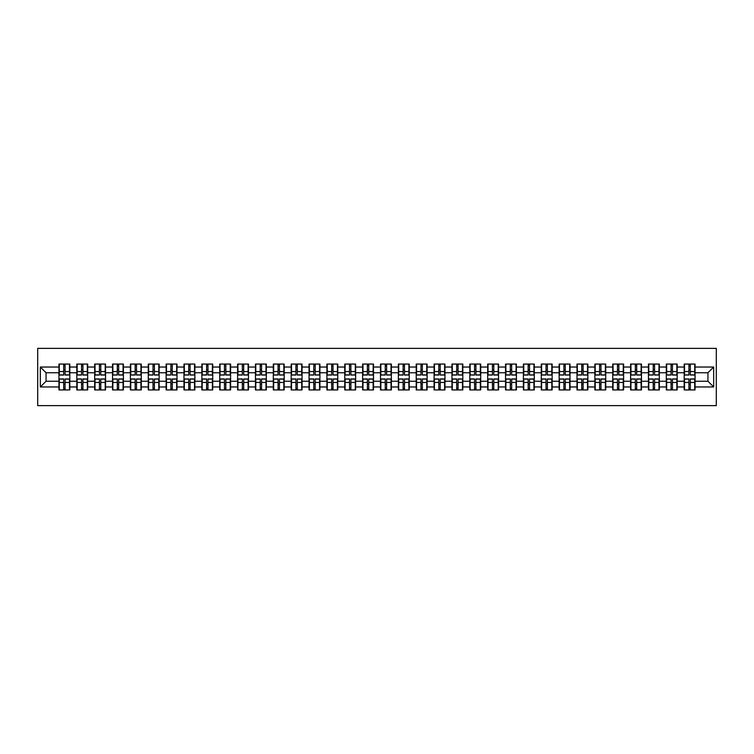 <?xml version="1.0" encoding="UTF-8"?>
<svg xmlns="http://www.w3.org/2000/svg" width="754" height="754" viewBox="0 0 754 754"><rect width="100%" height="100%" fill="white"/><g stroke="black" fill="none" stroke-linecap="round" stroke-linejoin="round"><path stroke-width="1.13" d="M37.7 405.624L716.3 405.624L716.3 348.376L37.7 348.376L37.7 405.624M707.94 381.241L707.94 372.759L695.056 372.759L695.056 381.241L707.94 381.241L713.67 386.962L713.67 367.038L695.056 367.038L695.056 364.059L684.18 364.059L684.18 372.759L677.196 372.759L677.196 381.241L684.18 381.241L684.18 372.759M713.67 386.962L695.056 386.962L695.056 389.941L684.18 389.941L684.18 386.962L677.196 386.962L677.196 389.941L666.319 389.941L666.319 386.962L659.326 386.962L659.326 389.941L648.449 389.941L648.449 386.962L641.466 386.962L641.466 389.941L630.589 389.941L630.589 386.962L623.605 386.962L623.605 389.941L612.719 389.941L612.719 386.962L605.735 386.962L605.735 389.941L594.859 389.941L594.859 386.962L587.875 386.962L587.875 389.941L576.999 389.941L576.999 386.962L570.015 386.962L570.015 389.941L559.129 389.941L559.129 386.962L552.145 386.962L552.145 389.941L541.268 389.941L541.268 386.962L534.284 386.962L534.284 389.941L523.408 389.941L523.408 386.962L516.415 386.962L516.415 389.941L505.538 389.941L505.538 386.962L498.554 386.962L498.554 389.941L487.678 389.941L487.678 386.962L480.694 386.962L480.694 389.941L469.808 389.941L469.808 386.962L462.824 386.962L462.824 389.941L451.948 389.941L451.948 386.962L444.964 386.962L444.964 389.941L434.087 389.941L434.087 386.962L427.103 386.962L427.103 389.941L416.217 389.941L416.217 386.962L409.233 386.962L409.233 389.941L398.357 389.941L398.357 386.962L391.373 386.962L391.373 389.941L380.497 389.941L380.497 386.962L373.503 386.962L373.503 389.941L362.627 389.941L362.627 386.962L355.643 386.962L355.643 389.941L344.767 389.941L344.767 386.962L337.783 386.962L337.783 389.941L326.897 389.941L326.897 386.962L319.913 386.962L319.913 389.941L309.036 389.941L309.036 386.962L302.052 386.962L302.052 389.941L291.176 389.941L291.176 386.962L284.192 386.962L284.192 389.941L273.306 389.941L273.306 386.962L266.322 386.962L266.322 389.941L255.446 389.941L255.446 386.962L248.462 386.962L248.462 389.941L237.585 389.941L237.585 386.962L230.592 386.962L230.592 389.941L219.716 389.941L219.716 386.962L212.732 386.962L212.732 389.941L201.855 389.941L201.855 386.962L194.871 386.962L194.871 389.941L183.985 389.941L183.985 386.962L177.002 386.962L177.002 389.941L166.125 389.941L166.125 386.962L159.141 386.962L159.141 389.941L148.265 389.941L148.265 386.962L141.281 386.962L141.281 389.941L130.395 389.941L130.395 386.962L123.411 386.962L123.411 389.941L112.535 389.941L112.535 386.962L105.551 386.962L105.551 389.941L94.674 389.941L94.674 386.962L87.681 386.962L87.681 389.941L76.804 389.941L76.804 386.962L69.82 386.962L69.82 389.941L58.944 389.941L58.944 386.962L40.33 386.962L40.33 367.038L58.944 367.038L58.944 372.759L46.06 372.759L46.06 381.241L58.944 381.241L58.944 372.759M684.18 367.038L677.196 367.038L677.196 364.059L666.319 364.059L666.319 367.038L659.326 367.038L659.326 364.059L648.449 364.059L648.449 367.038L641.466 367.038L641.466 364.059L630.589 364.059L630.589 367.038L623.605 367.038L623.605 364.059L612.719 364.059L612.719 367.038L605.735 367.038L605.735 364.059L594.859 364.059L594.859 367.038L587.875 367.038L587.875 364.059L576.999 364.059L576.999 367.038L570.015 367.038L570.015 364.059L559.129 364.059L559.129 367.038L552.145 367.038L552.145 364.059L541.268 364.059L541.268 367.038L534.284 367.038L534.284 364.059L523.408 364.059L523.408 367.038L516.415 367.038L516.415 364.059L505.538 364.059L505.538 367.038L498.554 367.038L498.554 364.059L487.678 364.059L487.678 367.038L480.694 367.038L480.694 364.059L469.808 364.059L469.808 367.038L462.824 367.038L462.824 364.059L451.948 364.059L451.948 367.038L444.964 367.038L444.964 364.059L434.087 364.059L434.087 367.038L427.103 367.038L427.103 364.059L416.217 364.059L416.217 367.038L409.233 367.038L409.233 364.059L398.357 364.059L398.357 367.038L391.373 367.038L391.373 364.059L380.497 364.059L380.497 367.038L373.503 367.038L373.503 364.059L362.627 364.059L362.627 367.038L355.643 367.038L355.643 364.059L344.767 364.059L344.767 367.038L337.783 367.038L337.783 364.059L326.897 364.059L326.897 367.038L319.913 367.038L319.913 364.059L309.036 364.059L309.036 367.038L302.052 367.038L302.052 364.059L291.176 364.059L291.176 367.038L284.192 367.038L284.192 364.059L273.306 364.059L273.306 367.038L266.322 367.038L266.322 364.059L255.446 364.059L255.446 367.038L248.462 367.038L248.462 364.059L237.585 364.059L237.585 367.038L230.592 367.038L230.592 364.059L219.716 364.059L219.716 367.038L212.732 367.038L212.732 364.059L201.855 364.059L201.855 367.038L194.871 367.038L194.871 364.059L183.985 364.059L183.985 367.038L177.002 367.038L177.002 364.059L166.125 364.059L166.125 367.038L159.141 367.038L159.141 364.059L148.265 364.059L148.265 367.038L141.281 367.038L141.281 364.059L130.395 364.059L130.395 367.038L123.411 367.038L123.411 364.059L112.535 364.059L112.535 367.038L105.551 367.038L105.551 364.059L94.674 364.059L94.674 367.038L87.681 367.038L87.681 364.059L76.804 364.059L76.804 367.038L69.82 367.038L69.82 364.059L58.944 364.059L58.944 367.038M684.18 381.241L684.18 386.962M677.196 381.241L677.196 386.962M677.196 367.038L677.196 372.759M659.326 381.241L666.319 381.241L666.319 372.759L659.326 372.759L659.326 386.962M666.319 381.241L666.319 386.962M666.319 367.038L666.319 372.759M659.326 367.038L659.326 372.759M641.466 381.241L648.449 381.241L648.449 372.759L641.466 372.759L641.466 386.962M648.449 381.241L648.449 386.962M648.449 367.038L648.449 372.759M641.466 367.038L641.466 372.759M623.605 381.241L630.589 381.241L630.589 372.759L623.605 372.759L623.605 386.962M630.589 381.241L630.589 386.962M630.589 367.038L630.589 372.759M623.605 367.038L623.605 372.759M605.735 381.241L612.719 381.241L612.719 372.759L605.735 372.759L605.735 386.962M612.719 381.241L612.719 386.962M612.719 367.038L612.719 372.759M605.735 367.038L605.735 372.759M587.875 381.241L594.859 381.241L594.859 372.759L587.875 372.759L587.875 386.962M594.859 381.241L594.859 386.962M594.859 367.038L594.859 372.759M587.875 367.038L587.875 372.759M570.015 381.241L576.999 381.241L576.999 372.759L570.015 372.759L570.015 386.962M576.999 381.241L576.999 386.962M576.999 367.038L576.999 372.759M570.015 367.038L570.015 372.759M552.145 381.241L559.129 381.241L559.129 372.759L552.145 372.759L552.145 386.962M559.129 381.241L559.129 386.962M559.129 367.038L559.129 372.759M552.145 367.038L552.145 372.759M534.284 381.241L541.268 381.241L541.268 372.759L534.284 372.759L534.284 386.962M541.268 381.241L541.268 386.962M541.268 367.038L541.268 372.759M534.284 367.038L534.284 372.759M516.415 381.241L523.408 381.241L523.408 372.759L516.415 372.759L516.415 386.962M523.408 381.241L523.408 386.962M523.408 367.038L523.408 372.759M516.415 367.038L516.415 372.759M498.554 381.241L505.538 381.241L505.538 372.759L498.554 372.759L498.554 386.962M505.538 381.241L505.538 386.962M505.538 367.038L505.538 372.759M498.554 367.038L498.554 372.759M480.694 381.241L487.678 381.241L487.678 372.759L480.694 372.759L480.694 386.962M487.678 381.241L487.678 386.962M487.678 367.038L487.678 372.759M480.694 367.038L480.694 372.759M462.824 381.241L469.808 381.241L469.808 372.759L462.824 372.759L462.824 386.962M469.808 381.241L469.808 386.962M469.808 367.038L469.808 372.759M462.824 367.038L462.824 372.759M444.964 381.241L451.948 381.241L451.948 372.759L444.964 372.759L444.964 386.962M451.948 381.241L451.948 386.962M451.948 367.038L451.948 372.759M444.964 367.038L444.964 372.759M427.103 381.241L434.087 381.241L434.087 372.759L427.103 372.759L427.103 386.962M434.087 381.241L434.087 386.962M434.087 367.038L434.087 372.759M427.103 367.038L427.103 372.759M409.233 381.241L416.217 381.241L416.217 372.759L409.233 372.759L409.233 386.962M416.217 381.241L416.217 386.962M416.217 367.038L416.217 372.759M409.233 367.038L409.233 372.759M391.373 381.241L398.357 381.241L398.357 372.759L391.373 372.759L391.373 386.962M398.357 381.241L398.357 386.962M398.357 367.038L398.357 372.759M391.373 367.038L391.373 372.759M373.503 381.241L380.497 381.241L380.497 372.759L373.503 372.759L373.503 386.962M380.497 381.241L380.497 386.962M380.497 367.038L380.497 372.759M373.503 367.038L373.503 372.759M355.643 381.241L362.627 381.241L362.627 372.759L355.643 372.759L355.643 386.962M362.627 381.241L362.627 386.962M362.627 367.038L362.627 372.759M355.643 367.038L355.643 372.759M337.783 381.241L344.767 381.241L344.767 372.759L337.783 372.759L337.783 386.962M344.767 381.241L344.767 386.962M344.767 367.038L344.767 372.759M337.783 367.038L337.783 372.759M319.913 381.241L326.897 381.241L326.897 372.759L319.913 372.759L319.913 386.962M326.897 381.241L326.897 386.962M326.897 367.038L326.897 372.759M319.913 367.038L319.913 372.759M302.052 381.241L309.036 381.241L309.036 372.759L302.052 372.759L302.052 386.962M309.036 381.241L309.036 386.962M309.036 367.038L309.036 372.759M302.052 367.038L302.052 372.759M284.192 381.241L291.176 381.241L291.176 372.759L284.192 372.759L284.192 386.962M291.176 381.241L291.176 386.962M291.176 367.038L291.176 372.759M284.192 367.038L284.192 372.759M266.322 381.241L273.306 381.241L273.306 372.759L266.322 372.759L266.322 386.962M273.306 381.241L273.306 386.962M273.306 367.038L273.306 372.759M266.322 367.038L266.322 372.759M248.462 381.241L255.446 381.241L255.446 372.759L248.462 372.759L248.462 386.962M255.446 381.241L255.446 386.962M255.446 367.038L255.446 372.759M248.462 367.038L248.462 372.759M230.592 381.241L237.585 381.241L237.585 372.759L230.592 372.759L230.592 386.962M237.585 381.241L237.585 386.962M237.585 367.038L237.585 372.759M230.592 367.038L230.592 372.759M212.732 381.241L219.716 381.241L219.716 372.759L212.732 372.759L212.732 386.962M219.716 381.241L219.716 386.962M219.716 367.038L219.716 372.759M212.732 367.038L212.732 372.759M194.871 381.241L201.855 381.241L201.855 372.759L194.871 372.759L194.871 386.962M201.855 381.241L201.855 386.962M201.855 367.038L201.855 372.759M194.871 367.038L194.871 372.759M177.002 381.241L183.985 381.241L183.985 372.759L177.002 372.759L177.002 386.962M183.985 381.241L183.985 386.962M183.985 367.038L183.985 372.759M177.002 367.038L177.002 372.759M159.141 381.241L166.125 381.241L166.125 372.759L159.141 372.759L159.141 386.962M166.125 381.241L166.125 386.962M166.125 367.038L166.125 372.759M159.141 367.038L159.141 372.759M141.281 381.241L148.265 381.241L148.265 372.759L141.281 372.759L141.281 386.962M148.265 381.241L148.265 386.962M148.265 367.038L148.265 372.759M141.281 367.038L141.281 372.759M123.411 381.241L130.395 381.241L130.395 372.759L123.411 372.759L123.411 386.962M130.395 381.241L130.395 386.962M130.395 367.038L130.395 372.759M123.411 367.038L123.411 372.759M105.551 381.241L112.535 381.241L112.535 372.759L105.551 372.759L105.551 386.962M112.535 381.241L112.535 386.962M112.535 367.038L112.535 372.759M105.551 367.038L105.551 372.759M87.681 381.241L94.674 381.241L94.674 372.759L87.681 372.759L87.681 386.962M94.674 381.241L94.674 386.962M94.674 367.038L94.674 372.759M87.681 367.038L87.681 372.759M69.82 381.241L76.804 381.241L76.804 372.759L69.82 372.759L69.82 386.962M76.804 381.241L76.804 386.962M76.804 367.038L76.804 372.759M69.82 367.038L69.82 372.759M58.944 381.241L58.944 386.962M46.06 381.241L40.33 386.962M40.33 367.038L46.06 372.759M695.056 381.241L695.056 386.962M695.056 367.038L695.056 372.759M713.67 367.038L707.94 372.759M69.481 364.059L69.481 375.049L65.07 375.049L65.07 364.059M63.694 364.059L63.694 375.049L59.283 375.049L59.283 364.059M63.694 365.549L65.07 365.549M65.07 369.79L63.694 369.79M59.283 389.941L59.283 378.951L63.694 378.951L63.694 389.941M65.07 389.941L65.07 378.951L69.481 378.951L69.481 389.941M65.07 388.451L63.694 388.451M63.694 384.21L65.07 384.21M87.341 364.059L87.341 375.049L82.931 375.049L82.931 364.059M81.555 364.059L81.555 375.049L77.153 375.049L77.153 364.059M81.555 365.549L82.931 365.549M82.931 369.79L81.555 369.79M105.202 364.059L105.202 375.049L100.8 375.049L100.8 364.059M99.424 364.059L99.424 375.049L95.013 375.049L95.013 364.059M99.424 365.549L100.8 365.549M100.8 369.79L99.424 369.79M123.072 364.059L123.072 375.049L118.661 375.049L118.661 364.059M117.285 364.059L117.285 375.049L112.874 375.049L112.874 364.059M117.285 365.549L118.661 365.549M118.661 369.79L117.285 369.79M140.932 364.059L140.932 375.049L136.521 375.049L136.521 364.059M135.155 364.059L135.155 375.049L130.744 375.049L130.744 364.059M135.155 365.549L136.521 365.549M136.521 369.79L135.155 369.79M158.792 364.059L158.792 375.049L154.391 375.049L154.391 364.059M153.015 364.059L153.015 375.049L148.604 375.049L148.604 364.059M153.015 365.549L154.391 365.549M154.391 369.79L153.015 369.79M77.153 389.941L77.153 378.951L81.555 378.951L81.555 389.941M82.931 389.941L82.931 378.951L87.341 378.951L87.341 389.941M82.931 388.451L81.555 388.451M81.555 384.21L82.931 384.21M95.013 389.941L95.013 378.951L99.424 378.951L99.424 389.941M100.8 389.941L100.8 378.951L105.202 378.951L105.202 389.941M100.8 388.451L99.424 388.451M99.424 384.21L100.8 384.21M112.874 389.941L112.874 378.951L117.285 378.951L117.285 389.941M118.661 389.941L118.661 378.951L123.072 378.951L123.072 389.941M118.661 388.451L117.285 388.451M117.285 384.21L118.661 384.21M130.744 389.941L130.744 378.951L135.155 378.951L135.155 389.941M136.521 389.941L136.521 378.951L140.932 378.951L140.932 389.941M136.521 388.451L135.155 388.451M135.155 384.21L136.521 384.21M148.604 389.941L148.604 378.951L153.015 378.951L153.015 389.941M154.391 389.941L154.391 378.951L158.792 378.951L158.792 389.941M154.391 388.451L153.015 388.451M153.015 384.21L154.391 384.21M176.662 364.059L176.662 375.049L172.251 375.049L172.251 364.059M170.875 364.059L170.875 375.049L166.474 375.049L166.474 364.059M170.875 365.549L172.251 365.549M172.251 369.79L170.875 369.79M166.474 389.941L166.474 378.951L170.875 378.951L170.875 389.941M172.251 389.941L172.251 378.951L176.662 378.951L176.662 389.941M172.251 388.451L170.875 388.451M170.875 384.21L172.251 384.21M194.523 364.059L194.523 375.049L190.112 375.049L190.112 364.059M188.745 364.059L188.745 375.049L184.334 375.049L184.334 364.059M188.745 365.549L190.112 365.549M190.112 369.79L188.745 369.79M184.334 389.941L184.334 378.951L188.745 378.951L188.745 389.941M190.112 389.941L190.112 378.951L194.523 378.951L194.523 389.941M190.112 388.451L188.745 388.451M188.745 384.21L190.112 384.21M212.392 364.059L212.392 375.049L207.981 375.049L207.981 364.059M206.605 364.059L206.605 375.049L202.195 375.049L202.195 364.059M206.605 365.549L207.981 365.549M207.981 369.79L206.605 369.79M202.195 389.941L202.195 378.951L206.605 378.951L206.605 389.941M207.981 389.941L207.981 378.951L212.392 378.951L212.392 389.941M207.981 388.451L206.605 388.451M206.605 384.21L207.981 384.21M230.253 364.059L230.253 375.049L225.842 375.049L225.842 364.059M224.466 364.059L224.466 375.049L220.064 375.049L220.064 364.059M224.466 365.549L225.842 365.549M225.842 369.79L224.466 369.79M220.064 389.941L220.064 378.951L224.466 378.951L224.466 389.941M225.842 389.941L225.842 378.951L230.253 378.951L230.253 389.941M225.842 388.451L224.466 388.451M224.466 384.21L225.842 384.21M248.113 364.059L248.113 375.049L243.712 375.049L243.712 364.059M242.336 364.059L242.336 375.049L237.925 375.049L237.925 364.059M242.336 365.549L243.712 365.549M243.712 369.79L242.336 369.79M237.925 389.941L237.925 378.951L242.336 378.951L242.336 389.941M243.712 389.941L243.712 378.951L248.113 378.951L248.113 389.941M243.712 388.451L242.336 388.451M242.336 384.21L243.712 384.21M265.983 364.059L265.983 375.049L261.572 375.049L261.572 364.059M260.196 364.059L260.196 375.049L255.785 375.049L255.785 364.059M260.196 365.549L261.572 365.549M261.572 369.79L260.196 369.79M255.785 389.941L255.785 378.951L260.196 378.951L260.196 389.941M261.572 389.941L261.572 378.951L265.983 378.951L265.983 389.941M261.572 388.451L260.196 388.451M260.196 384.21L261.572 384.21M283.843 364.059L283.843 375.049L279.432 375.049L279.432 364.059M278.066 364.059L278.066 375.049L273.655 375.049L273.655 364.059M278.066 365.549L279.432 365.549M279.432 369.79L278.066 369.79M273.655 389.941L273.655 378.951L278.066 378.951L278.066 389.941M279.432 389.941L279.432 378.951L283.843 378.951L283.843 389.941M279.432 388.451L278.066 388.451M278.066 384.21L279.432 384.21M301.704 364.059L301.704 375.049L297.302 375.049L297.302 364.059M295.926 364.059L295.926 375.049L291.515 375.049L291.515 364.059M295.926 365.549L297.302 365.549M297.302 369.79L295.926 369.79M291.515 389.941L291.515 378.951L295.926 378.951L295.926 389.941M297.302 389.941L297.302 378.951L301.704 378.951L301.704 389.941M297.302 388.451L295.926 388.451M295.926 384.21L297.302 384.21M319.573 364.059L319.573 375.049L315.163 375.049L315.163 364.059M313.787 364.059L313.787 375.049L309.385 375.049L309.385 364.059M313.787 365.549L315.163 365.549M315.163 369.79L313.787 369.79M309.385 389.941L309.385 378.951L313.787 378.951L313.787 389.941M315.163 389.941L315.163 378.951L319.573 378.951L319.573 389.941M315.163 388.451L313.787 388.451M313.787 384.21L315.163 384.21M337.434 364.059L337.434 375.049L333.023 375.049L333.023 364.059M331.656 364.059L331.656 375.049L327.245 375.049L327.245 364.059M331.656 365.549L333.023 365.549M333.023 369.79L331.656 369.79M327.245 389.941L327.245 378.951L331.656 378.951L331.656 389.941M333.023 389.941L333.023 378.951L337.434 378.951L337.434 389.941M333.023 388.451L331.656 388.451M331.656 384.21L333.023 384.21M355.304 364.059L355.304 375.049L350.893 375.049L350.893 364.059M349.517 364.059L349.517 375.049L345.106 375.049L345.106 364.059M349.517 365.549L350.893 365.549M350.893 369.79L349.517 369.79M345.106 389.941L345.106 378.951L349.517 378.951L349.517 389.941M350.893 389.941L350.893 378.951L355.304 378.951L355.304 389.941M350.893 388.451L349.517 388.451M349.517 384.21L350.893 384.21M373.164 364.059L373.164 375.049L368.753 375.049L368.753 364.059M367.377 364.059L367.377 375.049L362.976 375.049L362.976 364.059M367.377 365.549L368.753 365.549M368.753 369.79L367.377 369.79M362.976 389.941L362.976 378.951L367.377 378.951L367.377 389.941M368.753 389.941L368.753 378.951L373.164 378.951L373.164 389.941M368.753 388.451L367.377 388.451M367.377 384.21L368.753 384.21M391.024 364.059L391.024 375.049L386.623 375.049L386.623 364.059M385.247 364.059L385.247 375.049L380.836 375.049L380.836 364.059M385.247 365.549L386.623 365.549M386.623 369.79L385.247 369.79M380.836 389.941L380.836 378.951L385.247 378.951L385.247 389.941M386.623 389.941L386.623 378.951L391.024 378.951L391.024 389.941M386.623 388.451L385.247 388.451M385.247 384.21L386.623 384.21M408.894 364.059L408.894 375.049L404.483 375.049L404.483 364.059M403.107 364.059L403.107 375.049L398.696 375.049L398.696 364.059M403.107 365.549L404.483 365.549M404.483 369.79L403.107 369.79M398.696 389.941L398.696 378.951L403.107 378.951L403.107 389.941M404.483 389.941L404.483 378.951L408.894 378.951L408.894 389.941M404.483 388.451L403.107 388.451M403.107 384.21L404.483 384.21M426.755 364.059L426.755 375.049L422.344 375.049L422.344 364.059M420.977 364.059L420.977 375.049L416.566 375.049L416.566 364.059M420.977 365.549L422.344 365.549M422.344 369.79L420.977 369.79M416.566 389.941L416.566 378.951L420.977 378.951L420.977 389.941M422.344 389.941L422.344 378.951L426.755 378.951L426.755 389.941M422.344 388.451L420.977 388.451M420.977 384.21L422.344 384.21M444.615 364.059L444.615 375.049L440.213 375.049L440.213 364.059M438.837 364.059L438.837 375.049L434.427 375.049L434.427 364.059M438.837 365.549L440.213 365.549M440.213 369.79L438.837 369.79M434.427 389.941L434.427 378.951L438.837 378.951L438.837 389.941M440.213 389.941L440.213 378.951L444.615 378.951L444.615 389.941M440.213 388.451L438.837 388.451M438.837 384.21L440.213 384.21M462.485 364.059L462.485 375.049L458.074 375.049L458.074 364.059M456.698 364.059L456.698 375.049L452.296 375.049L452.296 364.059M456.698 365.549L458.074 365.549M458.074 369.79L456.698 369.79M452.296 389.941L452.296 378.951L456.698 378.951L456.698 389.941M458.074 389.941L458.074 378.951L462.485 378.951L462.485 389.941M458.074 388.451L456.698 388.451M456.698 384.21L458.074 384.21M480.345 364.059L480.345 375.049L475.934 375.049L475.934 364.059M474.568 364.059L474.568 375.049L470.157 375.049L470.157 364.059M474.568 365.549L475.934 365.549M475.934 369.79L474.568 369.79M470.157 389.941L470.157 378.951L474.568 378.951L474.568 389.941M475.934 389.941L475.934 378.951L480.345 378.951L480.345 389.941M475.934 388.451L474.568 388.451M474.568 384.21L475.934 384.21M498.215 364.059L498.215 375.049L493.804 375.049L493.804 364.059M492.428 364.059L492.428 375.049L488.017 375.049L488.017 364.059M492.428 365.549L493.804 365.549M493.804 369.79L492.428 369.79M488.017 389.941L488.017 378.951L492.428 378.951L492.428 389.941M493.804 389.941L493.804 378.951L498.215 378.951L498.215 389.941M493.804 388.451L492.428 388.451M492.428 384.21L493.804 384.21M516.075 364.059L516.075 375.049L511.664 375.049L511.664 364.059M510.288 364.059L510.288 375.049L505.887 375.049L505.887 364.059M510.288 365.549L511.664 365.549M511.664 369.79L510.288 369.79M505.887 389.941L505.887 378.951L510.288 378.951L510.288 389.941M511.664 389.941L511.664 378.951L516.075 378.951L516.075 389.941M511.664 388.451L510.288 388.451M510.288 384.21L511.664 384.21M533.936 364.059L533.936 375.049L529.534 375.049L529.534 364.059M528.158 364.059L528.158 375.049L523.747 375.049L523.747 364.059M528.158 365.549L529.534 365.549M529.534 369.79L528.158 369.79M523.747 389.941L523.747 378.951L528.158 378.951L528.158 389.941M529.534 389.941L529.534 378.951L533.936 378.951L533.936 389.941M529.534 388.451L528.158 388.451M528.158 384.21L529.534 384.21M551.805 364.059L551.805 375.049L547.395 375.049L547.395 364.059M546.019 364.059L546.019 375.049L541.608 375.049L541.608 364.059M546.019 365.549L547.395 365.549M547.395 369.79L546.019 369.79M541.608 389.941L541.608 378.951L546.019 378.951L546.019 389.941M547.395 389.941L547.395 378.951L551.805 378.951L551.805 389.941M547.395 388.451L546.019 388.451M546.019 384.21L547.395 384.21M569.666 364.059L569.666 375.049L565.255 375.049L565.255 364.059M563.888 364.059L563.888 375.049L559.477 375.049L559.477 364.059M563.888 365.549L565.255 365.549M565.255 369.79L563.888 369.79M559.477 389.941L559.477 378.951L563.888 378.951L563.888 389.941M565.255 389.941L565.255 378.951L569.666 378.951L569.666 389.941M565.255 388.451L563.888 388.451M563.888 384.21L565.255 384.21M587.526 364.059L587.526 375.049L583.125 375.049L583.125 364.059M581.749 364.059L581.749 375.049L577.338 375.049L577.338 364.059M581.749 365.549L583.125 365.549M583.125 369.79L581.749 369.79M577.338 389.941L577.338 378.951L581.749 378.951L581.749 389.941M583.125 389.941L583.125 378.951L587.526 378.951L587.526 389.941M583.125 388.451L581.749 388.451M581.749 384.21L583.125 384.21M605.396 364.059L605.396 375.049L600.985 375.049L600.985 364.059M599.609 364.059L599.609 375.049L595.208 375.049L595.208 364.059M599.609 365.549L600.985 365.549M600.985 369.79L599.609 369.79M595.208 389.941L595.208 378.951L599.609 378.951L599.609 389.941M600.985 389.941L600.985 378.951L605.396 378.951L605.396 389.941M600.985 388.451L599.609 388.451M599.609 384.21L600.985 384.21M623.256 364.059L623.256 375.049L618.846 375.049L618.846 364.059M617.479 364.059L617.479 375.049L613.068 375.049L613.068 364.059M617.479 365.549L618.846 365.549M618.846 369.79L617.479 369.79M613.068 389.941L613.068 378.951L617.479 378.951L617.479 389.941M618.846 389.941L618.846 378.951L623.256 378.951L623.256 389.941M618.846 388.451L617.479 388.451M617.479 384.21L618.846 384.21M641.126 364.059L641.126 375.049L636.715 375.049L636.715 364.059M635.339 364.059L635.339 375.049L630.928 375.049L630.928 364.059M635.339 365.549L636.715 365.549M636.715 369.79L635.339 369.79M630.928 389.941L630.928 378.951L635.339 378.951L635.339 389.941M636.715 389.941L636.715 378.951L641.126 378.951L641.126 389.941M636.715 388.451L635.339 388.451M635.339 384.21L636.715 384.21M658.987 364.059L658.987 375.049L654.576 375.049L654.576 364.059M653.2 364.059L653.2 375.049L648.798 375.049L648.798 364.059M653.2 365.549L654.576 365.549M654.576 369.79L653.2 369.79M648.798 389.941L648.798 378.951L653.2 378.951L653.2 389.941M654.576 389.941L654.576 378.951L658.987 378.951L658.987 389.941M654.576 388.451L653.2 388.451M653.2 384.21L654.576 384.21M676.847 364.059L676.847 375.049L672.445 375.049L672.445 364.059M671.069 364.059L671.069 375.049L666.659 375.049L666.659 364.059M671.069 365.549L672.445 365.549M672.445 369.79L671.069 369.79M666.659 389.941L666.659 378.951L671.069 378.951L671.069 389.941M672.445 389.941L672.445 378.951L676.847 378.951L676.847 389.941M672.445 388.451L671.069 388.451M671.069 384.21L672.445 384.21M694.717 364.059L694.717 375.049L690.306 375.049L690.306 364.059M688.93 364.059L688.93 375.049L684.519 375.049L684.519 364.059M688.93 365.549L690.306 365.549M690.306 369.79L688.93 369.79M684.519 389.941L684.519 378.951L688.93 378.951L688.93 389.941M690.306 389.941L690.306 378.951L694.717 378.951L694.717 389.941M690.306 388.451L688.93 388.451M688.93 384.21L690.306 384.21M63.694 371.524L59.283 371.524M63.694 374.908L59.283 374.908M69.481 371.524L65.07 371.524M69.481 374.908L65.07 374.908M65.07 382.476L69.481 382.476M65.07 379.092L69.481 379.092M59.283 382.476L63.694 382.476M59.283 379.092L63.694 379.092M81.555 371.524L77.153 371.524M81.555 374.908L77.153 374.908M87.341 371.524L82.931 371.524M87.341 374.908L82.931 374.908M99.424 371.524L95.013 371.524M99.424 374.908L95.013 374.908M105.202 371.524L100.8 371.524M105.202 374.908L100.8 374.908M117.285 371.524L112.874 371.524M117.285 374.908L112.874 374.908M123.072 371.524L118.661 371.524M123.072 374.908L118.661 374.908M135.155 371.524L130.744 371.524M135.155 374.908L130.744 374.908M140.932 371.524L136.521 371.524M140.932 374.908L136.521 374.908M153.015 371.524L148.604 371.524M153.015 374.908L148.604 374.908M158.792 371.524L154.391 371.524M158.792 374.908L154.391 374.908M82.931 382.476L87.341 382.476M82.931 379.092L87.341 379.092M77.153 382.476L81.555 382.476M77.153 379.092L81.555 379.092M100.8 382.476L105.202 382.476M100.8 379.092L105.202 379.092M95.013 382.476L99.424 382.476M95.013 379.092L99.424 379.092M118.661 382.476L123.072 382.476M118.661 379.092L123.072 379.092M112.874 382.476L117.285 382.476M112.874 379.092L117.285 379.092M136.521 382.476L140.932 382.476M136.521 379.092L140.932 379.092M130.744 382.476L135.155 382.476M130.744 379.092L135.155 379.092M154.391 382.476L158.792 382.476M154.391 379.092L158.792 379.092M148.604 382.476L153.015 382.476M148.604 379.092L153.015 379.092M170.875 371.524L166.474 371.524M170.875 374.908L166.474 374.908M176.662 371.524L172.251 371.524M176.662 374.908L172.251 374.908M172.251 382.476L176.662 382.476M172.251 379.092L176.662 379.092M166.474 382.476L170.875 382.476M166.474 379.092L170.875 379.092M188.745 371.524L184.334 371.524M188.745 374.908L184.334 374.908M194.523 371.524L190.112 371.524M194.523 374.908L190.112 374.908M190.112 382.476L194.523 382.476M190.112 379.092L194.523 379.092M184.334 382.476L188.745 382.476M184.334 379.092L188.745 379.092M206.605 371.524L202.195 371.524M206.605 374.908L202.195 374.908M212.392 371.524L207.981 371.524M212.392 374.908L207.981 374.908M207.981 382.476L212.392 382.476M207.981 379.092L212.392 379.092M202.195 382.476L206.605 382.476M202.195 379.092L206.605 379.092M224.466 371.524L220.064 371.524M224.466 374.908L220.064 374.908M230.253 371.524L225.842 371.524M230.253 374.908L225.842 374.908M225.842 382.476L230.253 382.476M225.842 379.092L230.253 379.092M220.064 382.476L224.466 382.476M220.064 379.092L224.466 379.092M242.336 371.524L237.925 371.524M242.336 374.908L237.925 374.908M248.113 371.524L243.712 371.524M248.113 374.908L243.712 374.908M243.712 382.476L248.113 382.476M243.712 379.092L248.113 379.092M237.925 382.476L242.336 382.476M237.925 379.092L242.336 379.092M260.196 371.524L255.785 371.524M260.196 374.908L255.785 374.908M265.983 371.524L261.572 371.524M265.983 374.908L261.572 374.908M261.572 382.476L265.983 382.476M261.572 379.092L265.983 379.092M255.785 382.476L260.196 382.476M255.785 379.092L260.196 379.092M278.066 371.524L273.655 371.524M278.066 374.908L273.655 374.908M283.843 371.524L279.432 371.524M283.843 374.908L279.432 374.908M279.432 382.476L283.843 382.476M279.432 379.092L283.843 379.092M273.655 382.476L278.066 382.476M273.655 379.092L278.066 379.092M295.926 371.524L291.515 371.524M295.926 374.908L291.515 374.908M301.704 371.524L297.302 371.524M301.704 374.908L297.302 374.908M297.302 382.476L301.704 382.476M297.302 379.092L301.704 379.092M291.515 382.476L295.926 382.476M291.515 379.092L295.926 379.092M313.787 371.524L309.385 371.524M313.787 374.908L309.385 374.908M319.573 371.524L315.163 371.524M319.573 374.908L315.163 374.908M315.163 382.476L319.573 382.476M315.163 379.092L319.573 379.092M309.385 382.476L313.787 382.476M309.385 379.092L313.787 379.092M331.656 371.524L327.245 371.524M331.656 374.908L327.245 374.908M337.434 371.524L333.023 371.524M337.434 374.908L333.023 374.908M333.023 382.476L337.434 382.476M333.023 379.092L337.434 379.092M327.245 382.476L331.656 382.476M327.245 379.092L331.656 379.092M349.517 371.524L345.106 371.524M349.517 374.908L345.106 374.908M355.304 371.524L350.893 371.524M355.304 374.908L350.893 374.908M350.893 382.476L355.304 382.476M350.893 379.092L355.304 379.092M345.106 382.476L349.517 382.476M345.106 379.092L349.517 379.092M367.377 371.524L362.976 371.524M367.377 374.908L362.976 374.908M373.164 371.524L368.753 371.524M373.164 374.908L368.753 374.908M368.753 382.476L373.164 382.476M368.753 379.092L373.164 379.092M362.976 382.476L367.377 382.476M362.976 379.092L367.377 379.092M385.247 371.524L380.836 371.524M385.247 374.908L380.836 374.908M391.024 371.524L386.623 371.524M391.024 374.908L386.623 374.908M386.623 382.476L391.024 382.476M386.623 379.092L391.024 379.092M380.836 382.476L385.247 382.476M380.836 379.092L385.247 379.092M403.107 371.524L398.696 371.524M403.107 374.908L398.696 374.908M408.894 371.524L404.483 371.524M408.894 374.908L404.483 374.908M404.483 382.476L408.894 382.476M404.483 379.092L408.894 379.092M398.696 382.476L403.107 382.476M398.696 379.092L403.107 379.092M420.977 371.524L416.566 371.524M420.977 374.908L416.566 374.908M426.755 371.524L422.344 371.524M426.755 374.908L422.344 374.908M422.344 382.476L426.755 382.476M422.344 379.092L426.755 379.092M416.566 382.476L420.977 382.476M416.566 379.092L420.977 379.092M438.837 371.524L434.427 371.524M438.837 374.908L434.427 374.908M444.615 371.524L440.213 371.524M444.615 374.908L440.213 374.908M440.213 382.476L444.615 382.476M440.213 379.092L444.615 379.092M434.427 382.476L438.837 382.476M434.427 379.092L438.837 379.092M456.698 371.524L452.296 371.524M456.698 374.908L452.296 374.908M462.485 371.524L458.074 371.524M462.485 374.908L458.074 374.908M458.074 382.476L462.485 382.476M458.074 379.092L462.485 379.092M452.296 382.476L456.698 382.476M452.296 379.092L456.698 379.092M474.568 371.524L470.157 371.524M474.568 374.908L470.157 374.908M480.345 371.524L475.934 371.524M480.345 374.908L475.934 374.908M475.934 382.476L480.345 382.476M475.934 379.092L480.345 379.092M470.157 382.476L474.568 382.476M470.157 379.092L474.568 379.092M492.428 371.524L488.017 371.524M492.428 374.908L488.017 374.908M498.215 371.524L493.804 371.524M498.215 374.908L493.804 374.908M493.804 382.476L498.215 382.476M493.804 379.092L498.215 379.092M488.017 382.476L492.428 382.476M488.017 379.092L492.428 379.092M510.288 371.524L505.887 371.524M510.288 374.908L505.887 374.908M516.075 371.524L511.664 371.524M516.075 374.908L511.664 374.908M511.664 382.476L516.075 382.476M511.664 379.092L516.075 379.092M505.887 382.476L510.288 382.476M505.887 379.092L510.288 379.092M528.158 371.524L523.747 371.524M528.158 374.908L523.747 374.908M533.936 371.524L529.534 371.524M533.936 374.908L529.534 374.908M529.534 382.476L533.936 382.476M529.534 379.092L533.936 379.092M523.747 382.476L528.158 382.476M523.747 379.092L528.158 379.092M546.019 371.524L541.608 371.524M546.019 374.908L541.608 374.908M551.805 371.524L547.395 371.524M551.805 374.908L547.395 374.908M547.395 382.476L551.805 382.476M547.395 379.092L551.805 379.092M541.608 382.476L546.019 382.476M541.608 379.092L546.019 379.092M563.888 371.524L559.477 371.524M563.888 374.908L559.477 374.908M569.666 371.524L565.255 371.524M569.666 374.908L565.255 374.908M565.255 382.476L569.666 382.476M565.255 379.092L569.666 379.092M559.477 382.476L563.888 382.476M559.477 379.092L563.888 379.092M581.749 371.524L577.338 371.524M581.749 374.908L577.338 374.908M587.526 371.524L583.125 371.524M587.526 374.908L583.125 374.908M583.125 382.476L587.526 382.476M583.125 379.092L587.526 379.092M577.338 382.476L581.749 382.476M577.338 379.092L581.749 379.092M599.609 371.524L595.208 371.524M599.609 374.908L595.208 374.908M605.396 371.524L600.985 371.524M605.396 374.908L600.985 374.908M600.985 382.476L605.396 382.476M600.985 379.092L605.396 379.092M595.208 382.476L599.609 382.476M595.208 379.092L599.609 379.092M617.479 371.524L613.068 371.524M617.479 374.908L613.068 374.908M623.256 371.524L618.846 371.524M623.256 374.908L618.846 374.908M618.846 382.476L623.256 382.476M618.846 379.092L623.256 379.092M613.068 382.476L617.479 382.476M613.068 379.092L617.479 379.092M635.339 371.524L630.928 371.524M635.339 374.908L630.928 374.908M641.126 371.524L636.715 371.524M641.126 374.908L636.715 374.908M636.715 382.476L641.126 382.476M636.715 379.092L641.126 379.092M630.928 382.476L635.339 382.476M630.928 379.092L635.339 379.092M653.2 371.524L648.798 371.524M653.2 374.908L648.798 374.908M658.987 371.524L654.576 371.524M658.987 374.908L654.576 374.908M654.576 382.476L658.987 382.476M654.576 379.092L658.987 379.092M648.798 382.476L653.2 382.476M648.798 379.092L653.2 379.092M671.069 371.524L666.659 371.524M671.069 374.908L666.659 374.908M676.847 371.524L672.445 371.524M676.847 374.908L672.445 374.908M672.445 382.476L676.847 382.476M672.445 379.092L676.847 379.092M666.659 382.476L671.069 382.476M666.659 379.092L671.069 379.092M688.93 371.524L684.519 371.524M688.93 374.908L684.519 374.908M694.717 371.524L690.306 371.524M694.717 374.908L690.306 374.908M690.306 382.476L694.717 382.476M690.306 379.092L694.717 379.092M684.519 382.476L688.93 382.476M684.519 379.092L688.93 379.092"/></g></svg>
